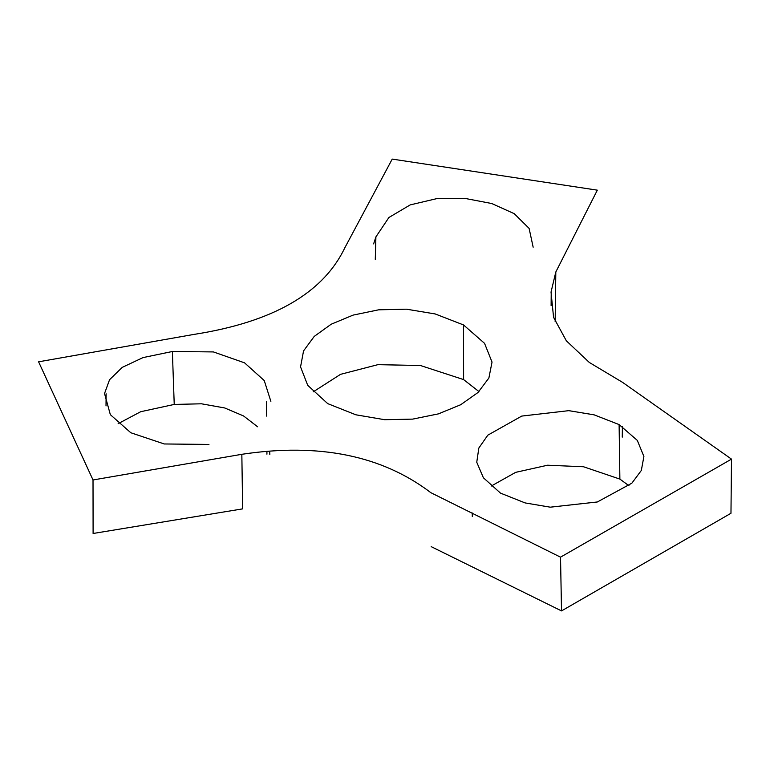 <?xml version="1.0" encoding="UTF-8"?>
<svg xmlns="http://www.w3.org/2000/svg" width="770" height="770" viewBox="0 0 770 770"><rect width="100%" height="100%" fill="white"/><g stroke="black" fill="none" stroke-linecap="round" stroke-linejoin="round"><path stroke-width="1.16" d="M241.838 454.3L93.016 479.97L93.103 533.485L242.646 508.864L241.838 454.3C319.059 442.721 382.064 455.513 430.853 492.685L560.522 557.162L561.523 610.908L730.971 513.272L731.5 459.122L560.522 557.162M431.19 546.642L561.523 610.908M118.128 423.673L140.689 411.719L174.232 404.433L201.48 403.798L224.715 407.965L243.561 415.954L257.613 426.782M269.702 451.124L269.827 454.444M313.207 391.843L340.542 374.336L377.878 364.662L420.468 365.519L463.607 379.591L478.959 391.574M628.984 485.745L619.879 479.094L583.535 466.764L547.614 465.215L515.65 472.347L491.173 486.082M93.016 479.97L38.596 361.813L194.05 334.392C272.782 322.12 323.034 293.264 344.806 247.834L392.219 159.092L597.327 190.161L555.815 272.003L551.031 292.09L553.572 317.346L566.345 340.802L589.329 362.468L622.545 382.344L731.5 459.122M622.41 426.734L622.256 437.129M373.623 243.888L375.904 236.881L375.279 259.346M375.904 236.881L388.917 217.487L410.189 204.907L436.523 198.689L464.772 198.371L491.732 203.521L514.235 213.675L529.106 228.382L533.158 247.189M555.815 272.003L555.151 321.783M463.53 324.94L484.561 343.362L492.03 362.073L488.883 378.031L477.978 392.517L460.701 404.731L438.457 413.865L412.633 419.121L384.634 419.698L355.865 414.799L327.702 403.615L307.731 385.337L300.55 366.886L303.553 350.908L314.218 336.423L331.187 324.228L353.112 315.103L378.657 309.819L406.473 309.184L435.214 313.958L463.53 324.94L463.607 379.591M174.232 404.433L172.374 351.495L213.415 351.928L244.562 362.843L264.245 380.553L270.867 401.363M208.949 444.444L164.231 443.963L130.804 432.75L110.341 414.655L104.537 393.508L109.561 379.716L122.228 367.377L142.999 357.598L172.374 351.495M619.109 424.578L637.291 440.382L643.903 456.466L641.323 470.451L631.872 483.175L597.356 501.973L550.261 507.18L525.092 502.916L500.5 493.127L483.396 477.775L476.755 462.241L478.825 448.053L487.824 435.166L521.752 416.079L568.77 410.66L594.132 414.847L619.109 424.578L619.879 479.094M551.108 305.7L551.224 292.302M106.106 393.778L106.019 405.925M472.299 516.497L472.241 512.984M266.613 401.69L266.709 416.137M266.911 451.355L266.93 454.194"/></g></svg>
